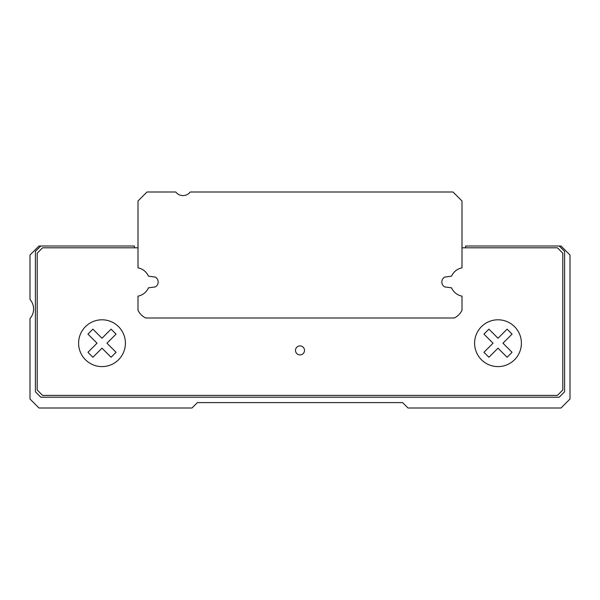 <?xml version="1.0" encoding="UTF-8"?>
<svg xmlns="http://www.w3.org/2000/svg" width="600" height="600" viewBox="0 0 600 600"><rect width="100%" height="100%" fill="white"/><g stroke="black" fill="none" stroke-linecap="round" stroke-linejoin="round"><path stroke-width="0.9" d="M453.007 192L190.2 192A9 9 0 0 1 175.8 192L146.993 192L138 200.993L138 267.855A14.4 14.4 0 0 1 148.462 276.165L155.453 277.118A5.76 5.76 0 0 1 155.453 286.882L148.462 287.835A14.4 14.4 0 0 1 138 296.145L138 310.335A17.1 17.1 0 0 0 145.665 318L454.335 318A17.1 17.1 0 0 0 462 310.335L462 296.145A14.4 14.4 0 0 1 451.537 287.835L444.548 286.882A5.76 5.76 0 0 1 444.548 277.118L451.537 276.165A14.4 14.4 0 0 1 462 267.855L462 200.993L453.007 192M304.5 350.4A4.5 4.5 0 0 0 297.75 346.5A4.5 4.5 0 0 0 297.75 354.3A4.5 4.5 0 0 0 304.5 350.4M462 247.8L557.4 247.8L562.8 253.2L562.8 390L557.4 395.4L42.6 395.4L37.2 390L37.2 253.2L42.6 247.8L138 247.8M451.537 276.165A14.4 14.4 0 0 1 462 267.855M148.462 287.835A14.4 14.4 0 0 1 138 296.145L138 310.335A17.1 17.1 0 0 0 145.665 318L454.335 318A17.1 17.1 0 0 0 462 310.335L462 296.145A14.4 14.4 0 0 1 451.537 287.835M138 267.855A14.4 14.4 0 0 1 148.462 276.165M465.6 247.8L465.6 246L559.2 246L564.6 251.4L564.6 391.8L559.2 397.2L40.8 397.2L35.4 391.8L35.4 251.4L40.8 246L134.4 246L134.4 247.8M40.8 246L39 246L30 255L30 299.475A14.4 14.4 0 0 1 30 318.525L30 399L39 408L192 408L197.4 402.6L402.6 402.6L408 408L561 408L570 399L570 255L561 246L559.2 246M502.965 343.2L512.062 334.103L507.097 329.138L498 338.235L488.903 329.138L483.938 334.103L493.035 343.2L483.938 352.298L488.903 357.263L498 348.165L507.097 357.263L512.062 352.298L502.965 343.2M498 319.8A23.4 23.4 0 0 0 474.6 343.2A23.4 23.4 0 0 0 498 366.6A23.4 23.4 0 0 0 521.4 343.2A23.4 23.4 0 0 0 498 319.8M87.938 352.298L97.035 343.2L87.938 334.103L92.903 329.138L102 338.235L111.097 329.138L116.062 334.103L106.965 343.2L116.062 352.298L111.097 357.263L102 348.165L92.903 357.263L87.938 352.298M102 319.8A23.4 23.4 0 0 0 78.6 343.2A23.4 23.4 0 0 0 102 366.6A23.4 23.4 0 0 0 125.4 343.2A23.4 23.4 0 0 0 102 319.8"/></g></svg>
